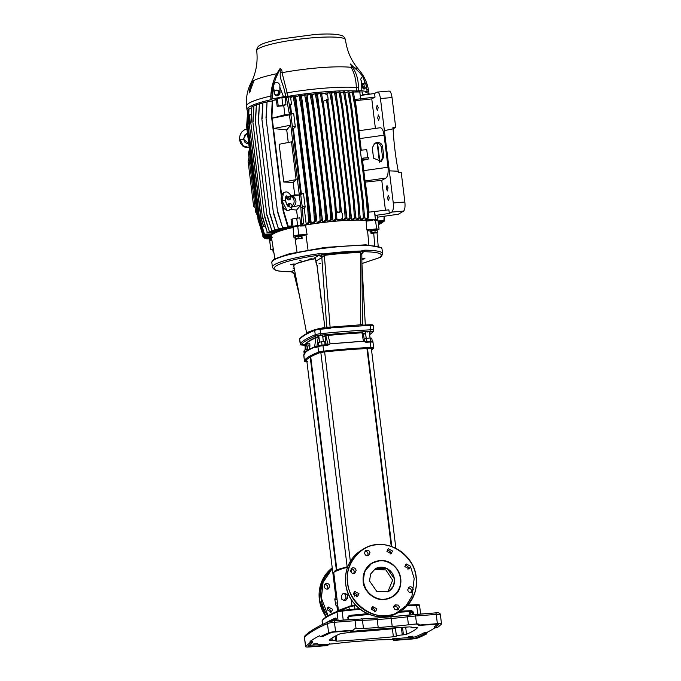 <?xml version="1.0" encoding="UTF-8"?>
<svg xmlns="http://www.w3.org/2000/svg" width="681" height="681" viewBox="0 0 681 681"><rect width="100%" height="100%" fill="white"/><g stroke="black" fill="none" stroke-linecap="round" stroke-linejoin="round"><path stroke-width="1.02" d="M361.917 263.513L379.189 257.733C384.595 254.056 379.53 252.047 364.012 251.706L362.198 252.787M365.305 324.999L361.917 263.556L379.709 257.571C380.798 257.469 381.76 256.167 382.603 253.672A55.51 7.789 173 0 0 364.735 250.165L364.012 251.706L360.768 251.783C349.864 251.97 337.691 252.906 324.241 254.617L321.015 255.171L322.334 257.103L321.841 257.571L319.031 255.264L321.015 255.171L321.211 253.86L324.139 253.885C337.614 252.132 349.838 251.187 360.811 251.042L363.024 250.617L361.815 254.039L360.666 252.566L360.811 251.042M382.032 249.016L381.471 247.654L365.671 244.802L324.871 247.424L288.889 253.919L274.264 259.078L272.06 261.087L271.838 262.543A55.51 7.789 173 0 1 274.162 259.87A55.51 7.789 173 0 1 334.473 247.101A55.51 7.789 173 0 1 382.032 249.016L382.603 253.672M319.031 263.683L320.734 263.513M299.512 260.193L302.432 261.538M304.901 345.25L300.789 344.952C303.045 342.185 308.059 339.206 315.814 336.014L320.691 335.052L370.711 331.179L373.341 331.553L369.655 334.746M332.745 343.582L363.467 341.258L330.2 343.845L327.876 345.182L323.007 345.693L323.696 352.017C340.279 350.247 355.925 349.03 370.634 348.374L372.967 348.706L371.571 350.34M372.984 342.424A5.261 0.741 173 0 0 373.001 342.339A5.261 0.741 173 0 0 370.243 342.024L365.867 342.237L363.424 341.309L365.433 341.598L365.867 342.237L364.582 341.002L363.194 333.103L361.96 332.822L363.458 341.275L364.548 341.028M361.866 258.789L364.956 258.729L361.875 259.427M290.983 271.745L291.153 271.77C280.666 270.927 275.022 272.136 272.409 267.199A55.51 7.789 -7 0 1 274.732 264.526A55.51 7.789 -7 0 1 318.827 253.724L321.211 253.86M364.735 250.165L363.024 250.617M293.817 266.254L294.235 264.935A34.169 4.793 173 0 0 293.758 265.939L306.705 333.528L307.948 332.158L315.184 329.553M294.243 264.926L296.541 263.521L308.067 260.142A34.169 4.793 173 0 0 296.618 263.521L296.601 263.53M326.114 328.242L327.033 327.212L326.463 328.089M312.63 259.052C310.255 259.691 308.757 259.81 308.127 259.401C310.502 258.771 312 258.652 312.63 259.052L312.732 258.942M294.252 268.493L293.188 268.34L294.149 267.956M294.975 264.262C292.6 264.9 291.102 265.011 290.472 264.611C292.847 263.973 294.345 263.862 294.975 264.262L295.077 264.151M306.935 333.409L308.161 332.141L314.869 329.681M369.349 332.251L372.064 331.494M305.386 344.194L302.134 344.833L304.867 344.986M317.023 335.997L322.19 335.367M367.238 332.039C369.613 331.409 371.111 331.289 371.741 331.69L369.349 332.217M304.858 344.944L302.39 344.816L305.709 344.211M318.827 336.142L317.363 335.912C319.738 335.273 321.236 335.154 321.866 335.554L321.943 335.282M317.116 335.929L318.861 336.176M371.988 331.673C371.29 331.221 369.621 331.358 366.991 332.056M316.997 265.343L315.941 261.078L321.841 257.571L326.744 327.152L328.608 327.263L330.268 328.302L326.897 327.944L315.312 329.536A0.792 0.698 67.7 0 0 314.699 330.353A161.005 22.601 173 0 0 299.64 339.308A5.261 0.741 173 0 0 299.597 339.419L300.789 344.952A2.103 2.06 -141 0 1 300.176 343.701A161.005 22.601 -7 0 1 315.243 334.746A2.103 1.856 67.7 0 0 315.814 336.014M316.154 263.206L317.005 265.633L321.321 301.096M324.965 328.123L317.023 265.505L317.593 265.956M316.061 262.892L315.712 259.784M316.18 263.104L315.584 259.095L313.907 258.312L315.38 258.916L315.907 261.087L315.584 259.095M314.375 258.329L315.329 258.644M324.701 327.391L324.13 327.629L324.301 328.659M324.692 327.016L324.854 327.45L318.214 328.846M317.627 328.94L324.692 327.493M300.134 343.811A5.261 0.741 -7 0 1 300.176 343.701L299.64 339.308A0.792 0.775 -141 0 1 299.802 338.729C302.228 335.81 307.327 332.762 315.107 329.587L319.874 328.634L320.053 329.298A161.005 22.601 173 0 1 330.268 328.302L329.621 328.165M308.008 345.795L309.932 346.161L309.787 343.411L307.897 343.045L308.008 345.795L307.08 349.157L306.041 349.779L307.923 350.145L316.946 346.016L318.214 337.597L318.018 336.942L316.554 337.231A0.792 0.707 -113.1 0 0 316.333 337.282L316.333 337.282C311.302 339.41 307.838 341.479 305.965 343.479L305.752 343.982M318.036 336.95L318.912 336.865M322.803 337.035A4.733 0.664 173 0 0 325.109 336.431A0.792 0.707 -113.6 0 1 325.509 335.665L322.717 336.371L325.365 335.75M325.927 344.697A4.733 0.664 173 0 0 326.114 344.62L325.109 336.431L325.884 336.091A0.792 0.707 -113.6 0 1 326.497 335.273L361.62 332.371L361.96 332.822A123.252 17.306 173 0 0 328.097 335.444L325.884 336.091L327.833 343.871L327.212 344.688M363.331 333.86A4.733 0.664 173 0 0 365.586 333.894L365.22 333.247L363.228 333.281M362.522 333.154L365.271 333.247M370.711 331.179A2.103 0.953 -92.9 0 0 370.753 329.8A5.261 0.741 -7 0 1 373.673 330.106L373.341 331.553M291.442 271.668L294.252 273.975L291.323 271.753L294.507 269.846M322.658 312.153L321.994 306.952M308.101 260.133L315.312 258.712M372.218 325.126L363.313 325.126L360.777 325.935L330.208 327.884L330.106 327.169L328.608 327.263L328.327 327.987M319.874 328.634L327.059 327.927L327.374 327.059M292.617 272.204L293.817 273.285M298.831 292.43L294.073 273.915L299.393 295.367M292.302 272.051L291.323 271.753C257.954 271.838 276.137 261.019 319.185 255.179L318.827 253.724M322.334 257.103L324.343 255.384L330.106 327.169L360.726 324.794L360.666 252.566C349.838 252.702 337.733 253.647 324.343 255.384L324.139 253.885M326.744 327.152L325.629 328.063M320.691 335.052L320.053 329.298A5.261 0.741 173 0 0 314.699 330.353L315.243 334.746A5.261 0.741 -7 0 1 320.589 333.69A161.005 22.601 -7 0 1 370.753 329.8L370.217 325.407A161.005 22.601 -7 0 0 360.777 325.935L362.471 324.573M361.33 325.705L360.726 324.794L361.9 324.684L362.369 325.348M362.437 324.343L363.313 325.126L362.445 324.454L363.313 325.126L369.774 324.769M363.22 325.118L362.462 324.42L361.824 254.124L362.862 252.106L363.892 251.783M361.696 254.481L361.815 254.039M318.512 345.888A0.792 0.681 68.8 0 0 318.316 345.922L316.095 346.816L315.686 347.582L314.562 346.842A125.662 17.638 173 0 0 304.577 352.775L304.96 353.516L304.577 352.775L304.96 353.516L304.279 354.367A125.755 17.655 173 0 0 303.726 355.124L304.398 360.555A0.792 0.775 31.2 0 0 305.275 361.253C306.85 358.7 311.549 355.899 319.363 352.869L323.696 352.017M314.528 347.208A125.755 17.655 173 0 0 304.535 353.15L304.279 354.367M365.876 342.237A125.755 17.655 173 0 1 370.243 342.024L369.774 341.394L370.685 341.377M323.007 345.693A125.755 17.655 173 0 1 327.876 345.182L327.68 344.535L322.845 345.029L323.007 345.693A5.261 0.741 173 0 0 317.916 346.689L318.58 352.12A0.792 0.681 68.8 0 0 319.363 352.869M322.036 345.122L321.619 341.751L318.436 342.381L318.682 345.803M318.836 345.769L321.73 345.173M316.299 346.774L314.562 346.842A0.792 0.707 -113.3 0 0 314.605 346.672L315.933 337.844A123.252 17.306 173 0 0 305.769 343.888L304.535 353.15M304.611 352.664L303.837 354.639A0.792 0.775 31.2 0 0 303.726 355.124A5.261 0.741 173 0 0 303.709 355.21A5.261 0.741 173 0 0 303.752 355.286M305.965 343.479A0.792 0.775 -137.3 0 0 305.769 343.888L304.62 352.605L307.923 350.051M318.47 345.871L317.023 346.433M370.524 341.36L370.106 337.989L371.817 338.236L372.226 341.513M364.88 341.462L364.59 339.078L366.489 338.414L366.872 341.521M370.106 337.989L366.489 338.414M325.084 344.79L324.701 341.649L321.619 341.751M318.844 345.752L318.436 342.381M330.174 343.879L327.867 344.501M326.122 344.68A0.792 0.707 -113.6 0 0 326.114 344.62L330.191 343.854L327.927 334.984L325.509 335.665M304.858 350.698L303.871 351.038L304.245 354.043M309.932 346.161L309.004 349.413M318.989 337.529L315.933 337.844A0.792 0.707 -113.1 0 1 316.333 337.282L318.912 336.857M330.37 343.837L359.815 341.436M307.08 349.157L308.961 349.523M306.041 349.779L305.931 347.029L306.859 343.667L307.897 343.045M408.532 636.624L412.992 636.173L408.532 636.624M313.234 644.013L317.695 643.562L313.234 644.013M335.129 631.985L335.656 631.942M430.426 624.596L430.954 624.554M340.202 633.756A141.01 19.792 173 0 0 333.486 637.11A141.01 19.792 173 0 0 329.255 640.268L332.243 640.37A4.733 0.664 -7 0 1 335.588 640.6A4.733 0.664 -7 0 1 335.392 640.83L336.755 641.153A248.871 34.935 173 0 0 393.38 636.761L396.419 636.097A4.733 0.664 -7 0 1 402.275 634.939L406.557 634.275A141.01 19.792 173 0 0 417.504 627.763L414.516 627.661A4.733 0.664 -7 0 1 411.171 627.431A4.733 0.664 -7 0 1 411.367 627.201L410.005 626.878A248.871 34.935 173 0 0 353.379 631.27L350.34 631.934A4.733 0.664 -7 0 1 344.484 633.092L340.202 633.756M434.98 627.797A303.139 42.554 -7 0 1 427.276 632.24L426.621 633.951A303.139 42.554 -7 0 1 418.466 637.765A5.857 0.826 -7 0 1 411.503 639.059L394.256 640.395A1.319 1.243 -120.7 0 1 393.329 640.08L392.75 639.587A1.319 1.243 59.3 0 0 391.813 639.28L390.681 639.365A26.312 3.694 -7 0 1 383.309 639.748A52.616 7.389 173 0 0 368.557 640.506L354.546 641.596A52.616 7.389 173 0 0 338.312 643.239A26.312 3.694 -7 0 1 330.2 644.056L329.068 644.141A1.319 1.243 59.3 0 0 328.974 644.158L328.531 644.72A1.319 1.243 -120.7 0 1 328.208 645.001L327.45 645.452A1.319 1.243 -120.7 0 1 326.94 645.614L309.702 646.95A5.857 0.826 -7 0 1 305.565 646.669A5.857 0.826 -7 0 1 305.633 646.516A303.139 42.554 -7 0 1 309.778 643.017L310.178 641.323A303.139 42.554 -7 0 1 314.409 638.591A303.139 42.554 -7 0 1 319.483 635.79L320.453 636.667A303.139 42.554 -7 0 1 328.608 632.853A5.857 0.826 -7 0 1 335.571 631.559L352.818 630.223A1.319 1.243 59.3 0 0 353.652 629.78L354.103 629.201A1.319 1.243 -120.7 0 1 354.946 628.759L356.069 628.665A26.312 3.694 -7 0 1 363.45 628.282A52.616 7.389 173 0 0 378.202 627.524L392.213 626.435A52.616 7.389 173 0 0 408.447 624.8A26.312 3.694 -7 0 1 416.559 623.975L417.691 623.89A1.319 1.243 -120.7 0 1 418.619 624.196L419.207 624.69A1.319 1.243 59.3 0 0 420.134 625.005L437.372 623.668A5.857 0.826 -7 0 1 441.518 623.949A5.857 0.826 -7 0 1 441.441 624.102A303.139 42.554 -7 0 1 437.296 627.601L434.784 627.797L434.342 627.124M336.286 619.438L335.401 618.076A144.695 20.311 173 0 0 327.936 621.753A144.695 20.311 173 0 0 326.599 622.596M367.493 613.7A193.498 27.163 173 0 0 349.191 615.454L347.795 617.173L348.451 617.233L349.191 616.356L369.272 614.441M398.683 612.236L411.469 611.521L412.235 612.287L413.341 612.083L411.724 610.602A193.498 27.163 173 0 0 400.377 611.232M348.783 619.599L348.485 617.199L349.191 615.454M410.166 613.07L409.119 612.926L411.469 611.521L411.724 610.602M336.21 618.808L335.401 618.076M329.068 644.141L310.289 645.213A3.226 0.451 -7 0 1 309.268 645.256M427.276 632.24L424.774 632.436A300.5 42.188 -7 0 1 415.929 636.607A3.226 0.451 -7 0 1 412.09 637.314L392.562 638.829A1.319 1.243 -120.7 0 1 393.499 639.144L392.75 639.587M437.653 624.068A300.5 42.188 -7 0 1 434.078 626.903L434.172 626.895M320.096 636.446L322.964 636.471A300.5 42.188 -7 0 1 330.992 632.717A3.226 0.451 -7 0 1 334.822 632.011L352.06 630.674A1.319 1.243 59.3 0 0 352.579 630.512L353.328 630.061M329.817 643.698A1.319 1.243 59.3 0 0 328.983 644.141M328.208 645.001A1.319 1.243 -120.7 0 1 327.689 645.162L310.451 646.507A3.226 0.451 -7 0 1 308.17 646.346A3.226 0.451 -7 0 1 308.212 646.26A300.5 42.188 -7 0 1 312.29 642.821L312.511 641.664L310.008 641.86M424.774 632.436L424.11 634.147A300.5 42.188 -7 0 1 416.091 637.901A3.226 0.451 -7 0 1 412.252 638.608L395.014 639.944A1.319 1.243 -120.7 0 1 394.078 639.638L393.499 639.144M417.691 623.89L416.934 624.332A1.319 1.243 -120.7 0 1 417.87 624.647L418.449 625.141A1.319 1.243 59.3 0 0 419.385 625.447L436.623 624.111A3.226 0.451 -7 0 1 438.904 624.264A3.226 0.451 -7 0 1 438.862 624.349A300.5 42.188 -7 0 1 434.784 627.797L434.529 627.576M354.946 628.759L354.188 629.201A1.319 1.243 59.3 0 0 354.094 629.21M310.178 641.323L312.681 641.127L312.511 641.664M332.311 568.507L323.066 582.4L321.381 598.216L328.123 615.709M327.408 589.15L327.876 587.184C327.493 585.464 326.446 584.579 324.743 584.528L324.667 584.536M329.757 586.069L328.472 588.793L327.331 589.159C325.629 589.108 324.59 588.222 324.199 586.503L325.484 583.77L326.625 583.413C328.327 583.464 329.366 584.349 329.757 586.069M330.166 612.525L330.736 610.431L327.518 607.784M332.609 609.316L331.324 612.04L327.05 609.742L328.336 607.018L332.609 609.316M336.337 565.468L335.844 565.783M347.744 582.536L347.77 582.774C348.408 600.319 369.425 618.229 386.136 615.42C403.161 615.735 419.615 595.083 416.082 577.709L416.057 577.471C415.419 559.927 394.401 542.016 377.691 544.826C360.658 544.511 344.211 565.153 347.744 582.536M394.418 579.156A13.152 12.411 -120.7 0 1 388.706 591.389A13.152 12.411 -120.7 0 0 394.418 579.156A13.152 12.411 -120.7 0 0 375.257 568.78A13.152 12.411 -120.7 0 1 394.418 579.156M387.804 591.866L392.656 580.203L385.846 569.929L374.405 569.342M405.323 564.643L408.532 567.299L407.97 569.393M410.413 566.175L409.128 568.907L404.854 566.609L406.14 563.885L410.413 566.175M408.174 587.89L408.26 587.882C409.962 587.924 411.009 588.81 411.392 590.538L410.924 592.504M413.265 589.423L411.979 592.155L410.839 592.513C409.136 592.461 408.098 591.576 407.706 589.857L408.992 587.124L410.132 586.767C411.835 586.818 412.873 587.703 413.265 589.423M353.882 592.104L357.091 594.751L356.529 596.845M358.972 593.636L357.687 596.36L353.413 594.062L354.699 591.338L358.972 593.636M351.03 568.856L351.107 568.848C352.818 568.89 353.865 569.776 354.239 571.504L353.771 573.47M356.12 570.389L354.835 573.121L353.694 573.479C351.992 573.428 350.945 572.542 350.562 570.823L351.847 568.09L352.988 567.733C354.682 567.784 355.729 568.669 356.12 570.389M364.914 551.184L367.059 551.865L368.123 553.84L367.655 555.798M370.004 552.717L368.719 555.449L365.51 555.117L364.446 553.151L365.731 550.418L368.94 550.75L370.004 552.717M392.494 550.972L391.209 553.704L386.936 551.406L388.221 548.682L392.494 550.972M387.404 549.439L390.613 552.095L390.145 554.053M376.891 608.84L375.606 611.564L371.332 609.274L372.618 606.541L376.891 608.84M371.8 607.307L375.018 609.955L374.55 611.921M394.29 605.562L396.444 606.243L397.508 608.21L397.032 610.176M399.381 607.094L398.096 609.818L394.886 609.495L393.822 607.529L395.108 604.796L398.317 605.128L399.381 607.094M379.717 560.906L379.938 560.889C385.284 559.773 398.7 564.66 400.59 578.714C401.994 592.793 389.932 599.501 384.416 599.161L384.186 599.178C378.84 600.293 365.425 595.407 363.543 581.353C362.13 567.273 374.192 560.565 379.717 560.906M392.035 597.058L384.297 599.51C375.103 601.085 363.509 591.253 363.152 581.574L364.667 571.248L371.869 563.136M394.571 579.063L393.558 585.958L388.783 591.338L376.891 591.568L369.553 581.004L370.566 574.109L375.342 568.729L387.242 568.499L394.571 579.063M343.25 593.304L344.807 593.313L347.233 594.522L347.676 598.105L345.693 600.48L344.135 600.463L341.828 599.263L341.385 595.679L343.25 593.304L345.556 594.513L345.999 598.088L344.135 600.463M356.163 605.698A190.995 26.814 173 0 0 354.597 605.843A5.286 0.741 173 0 0 348.987 606.95A190.995 26.814 173 0 0 343.496 609.529L339.87 609.87L347.097 607.214M337.75 605.086L335.946 605.341L334.831 599.578L335.061 598.173L336.874 597.918M343.496 609.529A0.792 0.732 -117.1 0 1 343.871 608.78L343.769 608.84M344.135 608.703L339.87 609.87L339.172 610.857M338.61 610.985A31.837 4.469 -7 0 1 339.862 609.87L338.908 610.917M347.676 598.105L345.999 598.088M347.233 594.522L345.556 594.513M335.273 603.162L337.495 602.847M334.831 599.578L337.044 599.263M290.864 114.323L293.664 113.31L290.753 113.421M292.268 125.755L295.341 126.947L292.702 129.296M293.664 113.31L295.341 126.947M299.019 128.369L297.018 112.059M300.823 207.322L302.279 207.254L303.488 223.368L301.845 223.445L300.823 207.322L290.736 125.168L286.727 129.918L273.473 128.564L290.736 125.168L289.459 114.825L284.862 114.723L272.196 118.222L289.459 114.825L286.395 97.664L288.029 97.477L290.659 112.646L289.212 112.808M281.687 195.464L271.949 116.213L271.515 116.425L272.238 100.592L272.749 100.354L271.949 116.213M376.491 108.305L377.529 110.535L378.168 107.377L377.129 105.138L376.491 108.305M377.7 118.128L378.738 120.358L379.377 117.2L378.338 114.961L377.7 118.128M386.365 188.705L387.404 190.944L388.042 187.777L387.004 185.547L386.365 188.705M387.574 198.529L388.613 200.767L389.251 197.601L388.213 195.37L387.574 198.529M398.283 171.229L389.319 170.854L384.39 130.641L393.073 128.828A99.46 29.938 -94.4 0 0 398.283 171.229L398.436 172.523L401.211 172.293L404.863 202.027C405.297 206.786 404.863 209.825 403.561 211.119L391.771 212.08C393.184 210.769 393.686 207.739 393.269 202.972L404.863 202.027M377.589 217.171L398.308 214.251L403.561 211.119M388.834 91.16C390.256 90.845 391.32 92.982 392.035 97.579L395.687 127.313L393.073 128.862M274.273 100.158L277.312 98.515L281.908 97.613L292.694 96.719M294.354 96.574L295.248 96.506A52.616 7.389 -7 0 1 297.895 96.098M300.21 95.766A52.616 7.389 -7 0 1 303.641 95.289M305.846 95.008A52.616 7.389 -7 0 1 309.157 94.599M311.294 94.361A52.616 7.389 -7 0 1 314.333 94.029M316.461 93.816A52.616 7.389 -7 0 1 319.346 93.552M321.492 93.365A52.616 7.389 -7 0 1 328.659 92.854M330.94 92.735A52.616 7.389 -7 0 1 333.222 92.625M335.622 92.539A52.616 7.389 -7 0 1 337.64 92.48M340.194 92.437A52.616 7.389 -7 0 1 342.015 92.429M344.765 92.463A52.616 7.389 -7 0 1 346.203 92.497M349.166 92.335L351.549 92.165M353.371 92.029L362.207 91.935L362.607 95.17M362.871 220.193L375.418 219.291L377.887 219.648L377.385 219.98M288.744 228.527L292.992 226.228L310.408 224.262M270.187 240.206L269.625 240.129L271.668 238.776M392.035 97.579L380.441 98.524C379.709 93.935 378.576 91.799 377.036 92.122L374.584 93.484L375.027 97.102L371.766 98.907L355.371 100.669A52.616 7.389 173 0 0 354.852 100.592M389.174 91.05L377.036 92.122M379.768 127.883C381.76 127.398 383.199 129.824 384.067 135.17L359.849 138.584M363.782 170.642L388.008 167.228C388.476 172.795 387.778 176.405 385.931 178.039L365.05 180.976M279.142 144.287L291.477 141.861L279.142 144.287L283.773 182.031L296.107 179.605L293.179 182.406L283.773 182.031M291.477 141.861L296.107 179.605M339.487 202.461L340.449 202.385L328.846 107.896L327.884 107.964L339.487 202.461L340.049 211.323L337.316 212.804L337.121 211.204A4.605 4.341 59.3 0 0 336.337 211.51L336.363 211.476M336.32 219.418A4.605 4.341 59.3 0 0 342.637 217.324L342.134 213.238A4.605 4.341 59.3 0 0 340.491 211.655M337.316 212.804L338.951 212.676L341.121 211.238L340.049 211.323M341.368 219.163L335.988 219.716M323.083 102.576A4.605 4.341 59.3 0 0 323.798 102.712L323.152 102.933M328.846 107.896L327.408 99.554L323.603 101.111L323.798 102.712M327.663 101.035A4.605 4.341 59.3 0 0 328.225 99.945L327.723 95.859A4.605 4.341 59.3 0 0 321.653 94.293M321.645 94.242L322.3 93.961M271.532 232.613A4.605 1.388 -94.4 0 0 272.306 233.277A4.605 1.388 -94.4 0 0 272.979 232.587M274.145 232.561L272.306 233.277M251.17 114.587L249.586 114.885L249.195 123.584L261.087 217.903L263.624 226.381L260.789 218.073L249.195 123.584M308.757 208.718L309.268 208.675L306.859 192.255M309.268 208.675L308.74 208.471M290.055 207.382L300.576 205.313L296.567 210.063L289.306 209.322M284.207 208.531L283.313 208.709L282.828 204.794M284.462 208.829L283.313 208.709L283.56 210.718L288.191 226.135L287.697 226.475L283.126 211.025L283.56 210.718M288.753 196.511L294.703 194.868L299.308 194.97L291.255 196.554M291.213 196.562L288.991 196.996M286.684 197.456L285.177 197.754M286.514 197.132L285.237 197.481M302.109 205.9L305.182 207.092L303.505 193.455L300.704 194.468M300.593 193.566L301.325 193.413L293.443 129.194M303.505 193.455L301.325 193.413M305.182 207.092L304.237 208.207L302.33 208.011M368.787 217.622L367.638 217.741L366.608 201.61L367.57 201.508L368.787 217.622L366.855 219.256L365.212 219.418L364.131 212.54M295.614 103.827A52.616 7.389 -7 0 1 296.133 103.742L295.605 103.784M277.15 106.321L283.764 105.776L285.96 104.585L277.15 106.321L276.367 99.903L272.749 100.354M289.314 104.883A52.616 7.389 -7 0 1 290.438 104.687L291.459 104.133L289.212 104.312M310.919 224.185L310.034 216.984L309.387 217.035M303.488 223.368L302.568 224.151L300.653 224.245L299.861 217.826L292.106 218.993L291.059 219.563L291.843 225.981L287.697 226.475M267.105 238.103L266.773 238.869L266.552 238.12M264.628 237.448L264.449 238.171L264.237 237.456M263.521 236.724L263.351 237.482L263.13 236.733M263.002 235.966L258.55 221.129M258.55 220.346L263.172 235.779L258.261 220.508L246.658 126.028L247.722 109.964L246.948 125.84M258.993 219.554L263.615 234.988L258.703 219.716L247.101 125.236L248.165 109.173L247.39 125.057M259.853 218.737L264.475 234.17L259.563 218.899L247.961 124.41L249.033 108.356L248.25 124.24M262.687 217.043L267.31 232.476L262.398 217.222L250.795 122.725L251.868 106.679L251.085 122.554M264.739 216.132L269.361 231.566L264.449 216.311L252.847 121.814L253.919 105.768L253.136 121.644M267.207 215.179L271.838 230.612L266.918 215.366L255.315 120.86L256.388 104.823L255.613 120.699M270.212 214.174L274.843 229.599L269.931 214.362L258.32 119.847L259.401 103.818L258.618 119.694M273.745 213.119L278.376 228.544L273.464 213.315L261.853 118.792L262.934 102.771L262.151 118.639M277.882 212.012L282.513 227.428L277.601 212.208L265.99 117.677L267.071 101.665L266.288 117.532M363.296 201.431L364.514 217.554L363.365 217.665L362.335 201.533L363.296 201.431L351.702 106.951L350.732 107.002L347.914 91.841L349.064 91.773L351.702 106.951M358.878 201.465L360.096 217.579L358.947 217.69L357.917 201.55L358.878 201.465L347.284 106.985L346.314 107.036L343.496 91.867L344.654 91.799L347.284 106.985M354.333 201.585L355.55 217.707L354.401 217.809L353.371 201.67L354.333 201.585L342.73 107.096L341.768 107.164L338.951 91.986L340.1 91.918L342.73 107.096M349.779 201.78L350.996 217.903L349.847 218.005L348.817 201.865L349.779 201.78L338.185 107.292L337.214 107.36L334.397 92.19L335.546 92.105L338.185 107.292M345.114 202.053L346.323 218.175L345.173 218.269L344.143 202.129L345.114 202.053L333.511 107.564L332.541 107.632L329.723 92.463L330.881 92.378L333.511 107.564M335.682 202.785L336.891 218.916L335.742 219.001L334.711 202.853L335.682 202.785L324.079 108.288L323.109 108.373L320.291 93.195L321.441 93.101L324.079 108.288M330.651 203.27L331.868 219.393L330.711 219.478L329.689 203.338L330.651 203.27L319.048 108.773L318.087 108.849L315.269 93.68L316.418 93.578L319.048 108.773M325.492 203.832L326.701 219.954L325.552 220.031L324.522 203.891L325.492 203.832L313.89 109.326L312.92 109.411L310.102 94.242L311.26 94.14L313.89 109.326M320.044 204.487L321.253 220.618L320.096 220.687L319.074 204.547L320.044 204.487L308.433 109.973L307.471 110.067L304.654 94.906L305.803 94.795L308.433 109.973M314.409 205.245L315.618 221.368L314.46 221.436L313.439 205.296L314.409 205.245L302.807 110.722L301.836 110.824L299.019 95.655L300.176 95.544L302.807 110.722M308.561 206.113L309.778 222.227L308.612 222.287L307.591 206.164L308.561 206.113L296.959 111.573L295.997 111.675L293.17 96.523L294.328 96.404L296.959 111.573M378.457 224.287L379.76 224.109L380.134 223.359M378.372 223.598L381.215 223.206L381.581 222.432M378.193 222.125L384.501 221.095L384.722 216.166M378.091 221.316L383.931 220.355L384.118 216.252M355.005 107.079L352.188 91.918L353.345 91.858L355.976 107.028L355.005 107.079L366.608 201.61M378.347 224.96L378.713 224.253M378.287 222.883L382.671 222.287L383.037 221.47M259.401 103.818L262.56 103.401M251.868 106.679L253.545 106.449M253.919 105.768L256.013 105.478M256.388 104.823L259.018 104.465M262.934 102.771L266.697 102.278M249.033 108.356L251.468 108.024M248.165 109.173L248.659 109.105M314.46 221.436L311.285 223.64L295.724 96.957L299.019 95.655M320.096 220.687L317.108 222.781L301.547 96.098L304.654 94.906M325.552 220.031L322.692 222.049L307.14 95.374L310.102 94.242M335.742 219.001L333.043 220.925L317.491 94.242L320.291 93.195M330.711 219.478L327.953 221.444L312.392 94.761L315.269 93.68M333.128 105.376L331.638 93.22L334.397 92.19M327.186 95.161L326.974 93.484L329.723 92.463M337.257 101.954L336.159 93.042L338.951 91.986M341.521 100.116L340.645 92.956L343.496 91.867M345.207 95.017L344.961 92.982L347.914 91.841M362.547 94.727L366.446 94.633M274.494 229.829L282.811 229.659A52.616 7.389 -7 0 1 284.079 229.284L274.843 229.599M266.961 232.689L274.979 232.553A52.616 7.389 -7 0 1 275.66 232.23L267.31 232.476M269.012 231.778L277.048 231.634A52.616 7.389 -7 0 1 277.899 231.302L269.361 231.566M271.489 230.833L279.619 230.68A52.616 7.389 -7 0 1 280.666 230.331L271.838 230.612M278.027 228.773L286.65 228.586A52.616 7.389 -7 0 1 288.191 228.186L278.376 228.544M282.513 227.428L290.046 227.139L282.164 227.667M301.845 223.445L300.653 224.245M264.134 234.366L272.306 234.221A52.616 7.389 -7 0 1 272.655 233.932L264.475 234.17M271.413 235.03L271.472 235.524L263.172 235.779M262.823 235.966L271.472 235.796M267.258 238.631L270.357 238.759L266.773 238.869M272.272 237.729L264.79 238.001M264.449 238.171L271.821 237.975M271.387 237.039L263.692 237.303M263.351 237.482L271.421 237.286M271.668 236.29L263.172 236.554M262.832 236.741L271.881 236.545M263.275 235.183L271.634 235.03A52.616 7.389 -7 0 1 271.821 234.749L263.615 234.988M309.778 222.227L307.863 223.87L306.169 223.964L308.612 222.287M311.285 223.64A52.616 7.389 -7 0 1 313.379 223.317L315.618 221.368M317.108 222.781A52.616 7.389 -7 0 1 319.091 222.517L321.253 220.618M322.692 222.049A52.616 7.389 -7 0 1 324.59 221.827L326.701 219.954M333.043 220.925A52.616 7.389 -7 0 1 334.814 220.763L336.891 218.916M327.953 221.444A52.616 7.389 -7 0 1 329.783 221.248L331.868 219.393M349.847 218.005L347.191 219.895A52.616 7.389 -7 0 1 348.817 219.827L350.996 217.903M345.173 218.269L342.534 220.167A52.616 7.389 -7 0 1 344.203 220.057L346.323 218.175M354.401 217.809L351.711 219.716A52.616 7.389 -7 0 1 353.294 219.682L355.55 217.707M358.947 217.69L356.197 219.64A52.616 7.389 -7 0 1 357.738 219.631L360.096 217.579M363.365 217.665L360.513 219.665A52.616 7.389 -7 0 1 362.003 219.708L364.514 217.554M367.638 217.741L365.212 219.418M383.931 220.355L378.066 221.061M384.501 221.095L378.159 221.87M380.109 223.896L378.44 224.109M381.556 222.993L378.347 223.402M383.011 222.066L378.261 222.661M363.339 159.363L363.177 158.086L368.404 157.677L368.557 158.962L363.339 159.363L362.471 159.958L362.283 158.401L363.177 158.086M368.557 158.962L362.53 160.418M355.976 107.028L361.262 150.135L366.753 149.709L367.731 157.728M383.82 156.775L382.552 146.432C381.879 143.665 379.981 142.355 376.857 142.499L374.737 143.24L372.294 147.871L373.563 158.213L381.377 161.406L383.82 156.775L382.586 157.507L381.309 147.173C380.645 144.406 378.738 143.095 375.614 143.24L374.15 143.648M380.73 161.737L382.586 157.507M365.186 182.074A52.616 7.389 173 0 1 365.365 182.099L381.769 180.346L385.931 178.039M393.073 128.828L392.92 127.534L395.687 127.313M354.665 99.503L375.027 97.102M391.771 212.08L389.319 213.442L388.868 209.825L368.378 212.234M374.695 211.825L375.137 215.443L389.319 213.442M375.137 215.443L377.41 215.766L377.887 219.648M389.319 170.854L393.269 202.972M381.769 180.346L385.446 210.301M365.365 182.099L369.059 212.183M380.441 98.524L384.39 130.641M375.393 128.411L371.766 98.907M388.008 167.228L384.067 135.17M359.057 130.709L355.371 100.669M379.913 162.018L377.615 143.316M379.453 162.121L377.138 143.231M367.57 201.508L362.471 159.958M362.335 201.533L350.732 107.002M360.513 219.665L359.84 214.166M357.917 201.55L346.314 107.036M356.197 219.64L354.895 208.999M353.371 201.67L341.768 107.164M351.711 219.716L350.213 207.45M344.143 202.129L332.541 107.632M341.598 212.532L340.619 204.572M328.497 105.836L327.867 100.72M342.534 220.167L342.279 218.09M348.817 201.865L337.214 107.36M347.191 219.895L345.284 204.377M329.689 203.338L318.087 108.849M334.711 202.853L323.109 108.373M324.522 203.891L312.92 109.411M319.074 204.547L307.471 110.067M313.439 205.296L301.836 110.824M307.591 206.164L295.997 111.675M258.703 219.716L247.101 125.236M271.821 234.749L271.753 234.23M258.261 221.282L246.658 126.802M258.261 220.508L246.658 126.028M259.563 218.899L247.961 124.41M272.655 233.932L272.579 233.268M283.126 211.025L281.908 201.099M281.866 200.725L271.515 116.425M302.279 207.254L290.659 112.646M277.601 212.208L265.99 117.677M288.191 228.186L288.106 227.522M273.464 213.315L261.853 118.792M280.666 230.331L280.589 229.701M266.918 215.366L255.315 120.86M277.899 231.302L277.831 230.714M264.449 216.311L252.847 121.814M262.398 217.222L250.795 122.725M275.66 232.23L275.584 231.659M284.079 229.284L284.003 228.646M269.931 214.362L258.32 119.847M291.843 225.981L288.191 226.135M267.071 101.665L272.221 101.009M285.96 104.585L285.169 98.166L286.395 97.664M291.459 104.133L290.651 97.536L293.17 96.523M297.546 218.014L296.567 210.063M350.528 99.801L349.676 92.905L352.188 91.918M360.853 99.103L360.411 95.485L374.584 93.484M270.868 238.486L270.808 238.001M290.046 227.139L289.953 226.415M291.485 113.267L290.438 104.687M304.237 208.207L306.169 223.964M340.449 202.385L341.121 211.238M249.91 114.689L249.484 123.414M263.3 226.569L265.122 226.441M265.071 226.262L263.624 226.381M327.884 107.964L326.335 99.639M336.346 211.485L323.424 102.976M269.463 238.784L269.625 240.129M362.266 219.478L362.352 220.176M374.49 211.791L375.418 219.291M292.106 218.993L292.992 226.228M296.703 218.09L297.597 225.326M288.438 227.514L288.565 228.578M360.658 99.068L359.73 91.577M278.206 105.751L277.312 98.515M282.802 104.848L281.908 97.613M296.133 103.742L295.248 96.506M288.259 142.38L286.727 129.918M294.703 194.868L293.179 182.406M284.862 114.723L283.764 105.776M291.528 196.852L289.57 193.685L287.561 192.195L286.122 191.846L283.577 192.57L281.951 200.699C284.786 200.205 285.824 200.214 285.067 200.725L285.603 200.461C285.518 197.677 285.731 196.119 286.233 195.787L285.033 200.325M286.914 197.516C287.339 199.814 288.412 200.444 290.132 199.388L286.216 195.805M290.132 199.388L290.983 196.528M291.213 206.862L292.234 205.662A5.167 4.546 98.2 0 0 294.09 200.699A5.167 4.546 98.2 0 0 291.127 196.681L289.953 196.605M285.194 200.333A5.167 4.546 98.2 0 1 286.778 197.635M289.919 206.905A5.261 4.631 98.2 0 1 287.978 205.636M291.4 196.571L291.834 196.605A5.261 4.631 98.2 0 1 295.946 201.372A5.261 4.631 98.2 0 1 292.311 206.922M292.234 205.662L290.617 203.338C288.718 202.964 287.85 204.019 288.02 206.496M283.577 192.57C281.372 195.132 280.657 197.933 281.423 200.972C281.985 202.7 281.747 208.19 287.007 210.455L281.951 200.699L281.423 200.972L282.002 201.099M285.067 200.725L288.318 206.496L290.617 203.338M247.39 132.744L243.023 139.23C240.087 139.477 239.159 139.741 240.24 140.014L243.313 145.896L249.22 147.624M246.931 129.015L244.428 129.858L241.9 131.876L240.257 134.549L239.482 137.843L239.542 139.877L240.24 140.014M243.083 139.665L243.721 139.367L248.727 143.657M374.984 232.4L376.576 232.791L371.835 233.379L374.984 232.4M375.112 232.17L374.873 230.246L377.155 230.314L377.385 232.238L376.431 232.808L377.385 232.238L371.886 232.672L370.932 233.234L371.783 233.37M296.329 238.912L301.683 238.503L296.329 238.912M298.227 238.197L295.818 238.818L296.575 239.184L295.818 238.818L295.58 236.886L299.58 236.145L301.93 236.392L302.168 238.324L298.227 238.197L297.989 236.273M301.47 238.597L302.168 238.324M374.873 230.246L370.694 231.31L370.932 233.234M371.043 231.097L376.772 230.297M295.86 236.809L301.623 236.239A3.056 0.426 173 0 0 301.76 236.06A3.056 0.426 173 0 0 299.146 235.958A3.056 0.426 173 0 0 295.826 236.656A3.056 0.426 173 0 0 295.699 236.801A3.056 0.426 173 0 0 295.724 236.852M301.76 236.06L301.666 235.285A3.056 0.426 173 0 0 299.053 235.183A3.056 0.426 173 0 0 295.733 235.881A3.056 0.426 173 0 0 295.605 236.026L295.699 236.801M273.507 250.233L272.953 250.557L273.192 252.489M273.336 249.22A3.056 0.426 173 0 0 273.038 249.45L273.132 250.225M368.923 245.347L367.51 230.042A52.522 7.372 173 0 0 366.812 229.991L376.593 228.859L375.512 220.065L377.989 220.423L379.062 229.216L376.891 229.974M367.382 230.314A10.521 1.481 173 0 0 370.873 230.978M373.716 233.328L374.78 245.424M297.035 252.234L294.839 237.014A10.521 1.481 173 0 0 295.58 236.937M301.751 235.992A10.521 1.481 173 0 0 305.982 234.817L308.042 250.072M273.107 250.029L270.8 249.697L269.719 240.904L270.978 239.652A58.404 8.198 173 0 0 271.83 239.806M270.978 239.652L271.072 240.436L271.881 240.146M366.812 229.991L366.148 221.155L372.95 220.363L372.856 219.588L374.414 219.41A59.715 8.385 -7 0 1 377.368 219.835L377.427 220.346M374.414 219.41L374.507 220.184L375.512 220.065M292.966 226.373L293.877 237.226L293.085 227.003L298.542 226.075L298.44 225.3A59.715 8.385 -7 0 0 292.966 226.373L293.085 227.003M294.166 235.796L298.772 234.894L307.088 234.622L305.658 225.845L299.87 226.032L299.776 225.258L298.44 225.3M376.593 228.859L379.062 229.216M298.772 234.894L297.691 226.101M270.8 249.697L273.277 248.829M274.869 258.746L271.276 236.367A52.88 7.423 -7 0 1 273.481 233.787A52.88 7.423 -7 0 1 292.983 227.531M300.33 226.015A52.88 7.423 -7 0 1 369.689 220.738M293.877 237.226A52.522 7.372 -7 0 1 294.839 237.014M305.982 234.817A52.522 7.372 -7 0 1 307.088 234.622M376.891 230.306A3.056 0.426 173 0 0 376.925 230.229L376.831 229.454A3.056 0.426 173 0 0 374.218 229.352A3.056 0.426 173 0 0 370.898 230.05A3.056 0.426 173 0 0 370.77 230.195L370.864 230.978A3.056 0.426 173 0 0 371.043 231.089M376.925 230.229A3.056 0.426 173 0 0 374.312 230.127A3.056 0.426 173 0 0 370.992 230.825A3.056 0.426 173 0 0 370.864 230.978M301.411 237.958L301.172 236.026M371.886 232.672L371.647 230.74M277.686 95.034A2.383 2.094 -81.8 0 0 277.695 90.309M279.27 93.059A2.383 2.094 -81.8 0 0 279.074 91.45L276.077 89.977L274.281 91.637L274.596 94.174L276.699 95.059L277.865 94.872A2.383 2.094 -81.8 0 0 278.997 93.825L279.074 91.45M362.454 84.98A2.383 1.081 78.9 0 0 362.479 85.78A2.383 1.081 78.9 0 0 362.65 86.589L362.93 87.313A2.383 1.081 78.9 0 0 363.688 88.215L365.45 88.172L366.352 87.057L366.037 84.521L364.829 83.099L363.126 83.61A2.383 1.081 78.9 0 0 362.556 84.316L362.65 86.589M362.743 87.934A2.383 1.081 78.9 0 0 363.552 88.377L363.79 88.326M274.383 91.543L273.43 86.862L272.272 98.915L270.893 99.732L270.791 96.055C271.251 87.858 273.234 80.418 276.75 73.735L280.146 68.441C281.594 69.3 282.215 70.713 282.019 72.697A54.489 7.653 173 0 1 351.115 67.342L352.486 67.266L350.221 63.895L359.193 72.169L362.59 76.187L360.538 79.319L361.245 80.716L361.177 90.684L356.606 91.033L356.308 87.449C356.095 79.643 354.367 72.944 351.115 67.342L351.439 64.967M270.893 99.732A61.588 8.649 173 0 0 249.518 106.713A61.588 8.649 173 0 0 246.948 109.65A61.588 8.649 173 0 0 247.365 110.509M251.664 82.861L253.562 81.737L249.416 92.888L249.161 90.913L250.225 90.828L251.961 84.861L251.664 82.861L249.161 90.913M278.631 90.82A2.383 2.094 -81.8 0 0 277.295 90.267M277.865 94.872L278.997 93.825M362.93 87.313L363.688 88.215M275.098 94.387A3.158 2.775 -81.8 0 0 276.92 95.783M273.43 86.862C273.839 81.643 278.342 80.775 279.976 85.576L279.789 87.032L283.483 96.711L285.765 96.591L285.05 93.28C283.798 85.125 279.389 79.005 280.3 72.867L280.027 68.968L275.907 77.94M363.926 89.049A3.158 1.43 78.9 0 0 364.42 88.377M364.335 83.193L364.063 79.83L362.59 76.187M362.556 84.316L363.126 83.61L362.632 83.703A2.383 1.081 78.9 0 0 361.951 85.023M369.085 94.259A61.588 8.649 173 0 0 365.842 92.369L367.204 91.552L366.31 87.108M361.177 90.684L367.204 91.552M356.606 91.033A61.588 8.649 173 0 0 288.054 96.353L285.765 96.591M272.272 98.915L283.483 96.711M280.3 72.867L282.019 72.697L288.054 96.353M272.136 89.722L271.915 99.315M352.486 67.266C356.435 72.807 358.41 79.583 358.402 87.594L358.683 90.931M365.493 83.874L364.063 79.83M274.809 94.259A3.158 2.775 -81.8 0 0 280.027 92.369L279.789 87.032M274.469 93.144L273.473 88.275M361.245 80.716L362.113 86.002A3.158 1.43 78.9 0 0 364.165 89.049A3.158 1.43 78.9 0 0 364.88 88.283M364.795 83.108L364.641 81.201M250.08 91.841L250.225 90.828M256.703 50.743C256.797 48.053 257.963 46.189 260.193 45.159C262.015 43.635 268.595 41.618 279.934 39.123L315.09 34.467C327.246 33.633 335.869 33.914 340.96 35.327C343.028 35.608 344.535 37.106 345.48 39.847A44.725 6.282 173 0 0 307.165 38.298A44.725 6.282 173 0 0 258.576 48.589A44.725 6.282 173 0 0 256.703 50.743C257.988 62.167 256.099 72.858 251.042 82.801A54.489 7.653 173 0 1 253.17 80.928A54.489 7.653 173 0 1 276.75 73.735L277.763 73.369M364.829 83.099L363.935 84.214L362.394 84.521M363.935 84.214L364.25 86.751L362.709 87.057M364.25 86.751L365.45 88.172M276.699 95.059L278.503 93.399L278.188 90.862L276.077 89.977M278.188 90.862L279.023 90.982M278.503 93.399L279.329 93.518M257.588 215.792L255.664 212.021L255.103 207.416L253.672 206.777L248.071 161.108L249.008 157.779L248.437 153.174L249.433 149.352M249.595 150.705L257.256 213.102M257.52 215.707L257.656 216.345M249.535 151.327L249.467 152.365L248.437 153.174M255.664 212.021L256.737 211.57L249.467 152.365M256.737 211.57L257.043 212.481M294.252 273.975L295.188 273.413M313.907 258.312L319.031 255.264M373.137 325.705C373.503 324.939 372.396 324.624 369.826 324.76L370.217 325.407A5.261 0.741 -7 0 1 373.137 325.705L373.673 330.106M307.599 361.585L305.275 361.253M311.285 361.415L310.757 361.441L311.285 361.424M368.012 352.86L367.519 353.15M371.596 350.511L373.673 347.77A5.261 0.741 173 0 1 373.648 347.855A0.792 0.775 -148.8 0 1 372.967 348.706M365.093 341.564L369.834 341.377C372.303 341.275 373.358 341.59 373.001 342.339L373.673 347.77A5.261 0.741 173 0 0 370.907 347.455L370.634 348.374M370.243 342.024L370.907 347.455A125.755 17.655 173 0 0 323.671 351.115A5.261 0.741 173 0 0 318.58 352.12A125.755 17.655 173 0 0 304.398 360.555A5.261 0.741 173 0 0 304.373 360.641C304.015 361.39 305.071 361.705 307.54 361.602M322.002 345.131L318.316 345.922A0.792 0.681 68.8 0 0 317.916 346.689A125.755 17.655 173 0 0 315.686 347.582M369.774 341.394L365.433 341.598M322.837 345.037L322.215 345.105M365.68 333.886L366.157 338.525M327.91 334.992L361.62 332.371L363.194 333.103M338.048 620.434L337.027 612.108A144.695 20.311 173 0 0 327.314 616.714A144.695 20.311 173 0 0 322.122 620.97L322.556 624.468M328.914 621.676L333.69 620.791A1.839 0.553 85.6 0 1 333.767 620.766A1.839 0.553 85.6 0 1 334.439 622.289A5.857 0.826 173 0 0 327.467 623.583A303.139 42.554 173 0 0 313.43 630.615A303.139 42.554 173 0 0 304.492 637.246L305.633 646.516M359.398 608.669L337.623 611.3A0.792 0.69 -111.7 0 0 337.427 611.342L341.973 610.423L342.126 611.095A5.261 0.741 173 0 0 337.027 612.108A0.792 0.69 -111.7 0 1 337.427 611.342C329.459 614.492 324.403 617.522 322.258 620.434A0.792 0.775 35.4 0 0 322.122 620.97A5.261 0.741 173 0 0 322.096 621.072L322.258 620.434M417.947 614.236L416.449 604.651L407.851 605.068M336.278 619.335L336.423 620.561M419.556 605.707A5.261 0.741 173 0 0 419.59 605.613A5.261 0.741 173 0 0 416.849 605.298A193.498 27.163 173 0 0 407.212 605.767M396.597 606.379A193.498 27.163 173 0 0 393.865 606.558M374.014 608.039A193.498 27.163 173 0 0 371.383 608.261M360.155 609.274A193.498 27.163 173 0 0 342.126 611.095L343.224 620.033M348.093 619.659L347.795 617.173M413.341 612.083L413.648 614.577M348.749 619.608L348.451 617.233M409.119 612.926A0.792 0.741 -120.7 0 1 409.962 613.641L412.235 612.287L412.533 614.679M331.366 621.055L336.065 618.867M336.269 618.799L336.346 620.57M333.852 620.783L354.341 619.191A1.839 0.553 85.6 0 1 354.426 619.165A1.839 0.553 85.6 0 1 355.09 620.689L334.439 622.289L335.571 631.559M376.636 618.033L414.831 614.5A1.839 0.553 85.6 0 1 414.908 614.475A1.839 0.553 85.6 0 1 415.58 615.999A26.312 3.694 173 0 0 407.459 616.816L408.447 624.8M414.993 614.492L435.491 612.9A1.839 0.553 -94.4 0 1 435.568 612.874C438.709 612.491 440.309 613.087 440.377 614.679A5.857 0.826 173 0 0 436.24 614.398A1.839 0.553 -94.4 0 0 435.568 612.874L407.281 615.249L407.459 616.816A52.616 7.389 173 0 1 391.234 618.459L377.223 619.548L378.202 627.524M348.604 616.697L349.191 616.356M410.115 614.917L409.971 613.709M392.265 628.018L392.401 628.784L395.346 628.171A1.839 1.737 -120.7 0 1 395.338 627.805M349.285 632.326A248.871 34.935 173 0 0 392.401 628.784L393.38 636.761M304.994 635.773A1.839 1.796 44.7 0 0 304.492 637.246A5.857 0.826 173 0 0 304.424 637.399L304.994 635.773C309.514 631.261 317.32 626.597 328.404 621.796A1.839 1.651 -113.5 0 0 327.467 623.583L328.608 632.853M361.202 618.833A1.839 1.064 88.8 0 1 361.39 618.808A1.839 1.064 88.8 0 1 362.471 620.306A26.312 3.694 173 0 0 355.09 620.689L356.069 628.665M376.474 618.05A1.839 0.553 85.6 0 1 376.559 618.025A1.839 0.553 85.6 0 1 377.223 619.548A52.616 7.389 173 0 1 362.471 620.306L363.45 628.282M390.485 616.96A1.839 0.553 85.6 0 1 390.562 616.935A1.839 0.553 85.6 0 1 391.234 618.459L392.213 626.435M407.281 615.266L376.559 618.025L333.767 620.766L328.404 621.796M437.372 623.668L436.24 614.398L415.58 615.999L416.559 623.975M395.431 627.797A1.839 1.737 59.3 0 0 395.44 628.112L396.325 636.148M396.487 627.729A4.733 0.664 173 0 0 395.44 628.112L396.419 636.097M403.433 634.854L402.505 627.329M406.557 634.275L405.68 627.133M330.889 638.846L331.085 640.463M336.755 641.153L336.082 635.688M392.562 638.829L391.813 639.28M401.347 627.405L402.275 634.939M331.962 638.071L332.243 640.37M310.289 645.213L310.451 646.507M412.09 637.314L412.252 638.608M415.929 636.607L416.091 637.901M427.013 632.785L424.501 632.972M418.619 624.196L417.87 624.647M394.256 640.395L395.014 639.944M424.11 634.147L426.621 633.951M394.078 639.638L393.329 640.08M327.689 645.162L326.94 645.614M309.778 643.017L312.29 642.821M312.451 642.285L309.949 642.481M352.818 630.223L352.06 630.674M419.207 624.69L418.449 625.141M419.385 625.447L420.134 625.005M426.893 633.415L424.382 633.602M332.268 568.175A36.17 34.118 59.3 0 0 321.057 598.284A36.17 34.118 59.3 0 0 321.083 598.514A36.17 34.118 59.3 0 0 327.833 615.879M326.122 616.952L319.389 599.884L321.577 581.889L332.226 567.826A36.17 34.118 59.3 0 0 319.355 599.544A36.17 34.118 59.3 0 0 319.398 599.867A36.17 34.118 59.3 0 0 326.139 616.943M336.303 565.17A36.17 34.118 59.3 0 0 335.81 565.485M361.62 550.103C349.685 557.943 344.399 569.307 345.752 584.204C348 609.129 378.627 625.413 398.598 612.287A36.17 34.118 -120.7 0 1 345.761 584.196A36.17 34.118 -120.7 0 1 345.718 583.864A36.17 34.118 -120.7 0 1 361.62 550.103L363.348 549.073A36.17 34.118 -120.7 0 1 416.227 577.497A36.17 34.118 -120.7 0 1 416.253 577.709C417.402 592.385 412.082 603.562 400.326 611.257A36.17 34.118 -120.7 0 1 347.446 582.834A36.17 34.118 -120.7 0 1 347.421 582.604A36.17 34.118 -120.7 0 1 363.348 549.073C383.497 535.811 414.397 552.546 416.27 577.718M395.763 613.504L406.012 605.792L411.971 596.105L414.176 578.595M416.261 577.735A36.17 34.118 -120.7 0 1 400.326 611.257L398.598 612.287M414.133 578.263L410.396 566.192M379.853 560.667A19.732 18.608 -120.7 0 1 400.743 578.62A19.732 18.608 -120.7 0 1 392.077 597.033A19.732 18.608 -120.7 0 1 384.144 599.484A19.732 18.608 -120.7 0 1 363.228 581.531A19.732 18.608 -120.7 0 1 371.903 563.119A19.732 18.608 -120.7 0 1 379.836 560.676L371.826 563.161M347.225 567.452A31.837 4.469 173 0 0 335.129 571.299A31.837 4.469 173 0 0 333.792 572.832L338.483 611.019M333.792 572.832L334.711 571.078L337.87 569.435L347.148 566.796L334.499 571.717M354.988 609.086L354.392 605.188L355.576 605.068L349.608 606.133L348.987 606.95L349.319 609.657M343.871 608.78L349.608 606.133M381.309 147.173L382.552 146.432M345.48 39.847C347.004 51.237 351.422 61.154 358.725 69.581A54.489 7.653 173 0 0 354.69 67.896M271.838 95.885L270.791 96.055A61.494 8.632 173 0 0 249.169 103.086A61.494 8.632 173 0 0 246.599 106.015L246.948 109.65M358.725 69.581C364.088 75.778 367.399 82.92 368.659 91.024A61.494 8.632 173 0 0 366.787 89.288M358.402 87.594L356.308 87.449A61.494 8.632 173 0 0 287.305 92.803L285.05 93.28M255.069 207.407L248.982 157.813M299.597 339.419L299.802 338.729M272.409 267.199L271.838 262.543M368.021 352.937L367.527 353.218M303.837 354.639L304.373 360.641M327.689 344.518L322.053 345.122M327.927 344.475L327.433 344.637M370.004 337.563L370.175 337.997M341.973 610.423L359.389 608.661M407.859 605.06L416.449 604.651C419.121 604.634 420.168 604.958 419.59 605.613L420.62 614.032M322.513 624.494L322.096 621.072M410.081 614.926L409.434 613.07L410.2 613.062M305.565 646.669L304.424 637.399M441.518 623.949L440.377 614.679M411.171 627.431L411.103 626.869M335.588 640.6L335.052 636.224M322.896 636.488L320.385 636.684M437.245 627.618L434.742 627.814M335.801 565.46L336.295 565.162M379.845 560.667C398.989 558.267 409.085 588.273 392.077 597.033L392.001 597.084M391.243 546.392L366.957 348.544M336.371 570.082L310.221 357.099M354.614 596.147L354.12 592.087M351.762 572.9L351.268 568.839M350.349 561.365L324.633 351.915M323.373 341.692L322.539 334.865M395.882 548.35L371.332 348.357M370.055 337.997L369.264 331.562M391.796 546.588L367.485 348.519M366.25 338.491L365.382 331.46M351.898 605.528L351.124 599.229M347.293 567.98L320.828 352.46M319.559 342.16L318.751 335.529M349.387 606.184L354.392 605.188M337.563 611.291L336.814 605.213M335.937 598.046L306.663 359.619M305.224 347.906L304.782 344.288M336.874 569.852L310.715 356.81M358.887 130.735L380.236 127.73M285.943 196.307L287.127 198.426M288.02 205.287L287.833 206.096M288.318 206.496L288.344 206.505C287.425 206.207 286.505 204.198 285.603 200.461M287.007 210.455L288.48 210.54L290.94 209.28L292.711 205.194M248.727 143.614L246.658 143.529L244.777 142.099L243.721 139.367L244.598 135.247L247.433 133.084M239.542 139.877L240.64 143.385L242.828 146.057L245.552 147.496L249.229 147.692M378.176 246.054L377.027 232.579M368.659 91.024L369.145 94.25M251.042 82.801C247.348 90.105 245.867 97.843 246.599 106.015M275.916 77.932C274.256 82.963 273.6 83.031 272.094 90.062L272.136 89.747"/></g></svg>
